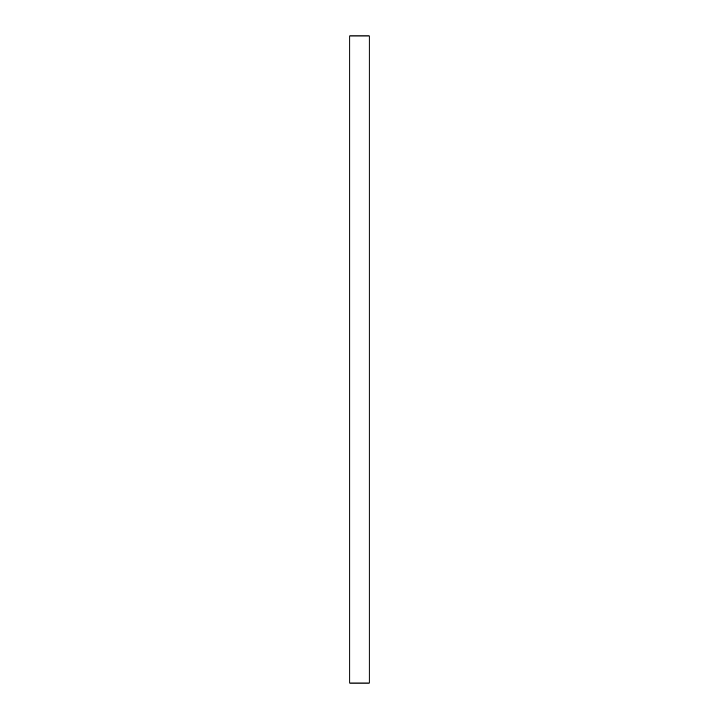 <?xml version="1.0" encoding="UTF-8"?>
<svg xmlns="http://www.w3.org/2000/svg" width="719" height="719" viewBox="0 0 719 719"><rect width="100%" height="100%" fill="white"/><g stroke="black" fill="none" stroke-linecap="round" stroke-linejoin="round"><path stroke-width="1.08" d="M349.793 683.05L349.793 35.95L369.207 35.95L369.207 683.05L349.793 683.05"/></g></svg>
